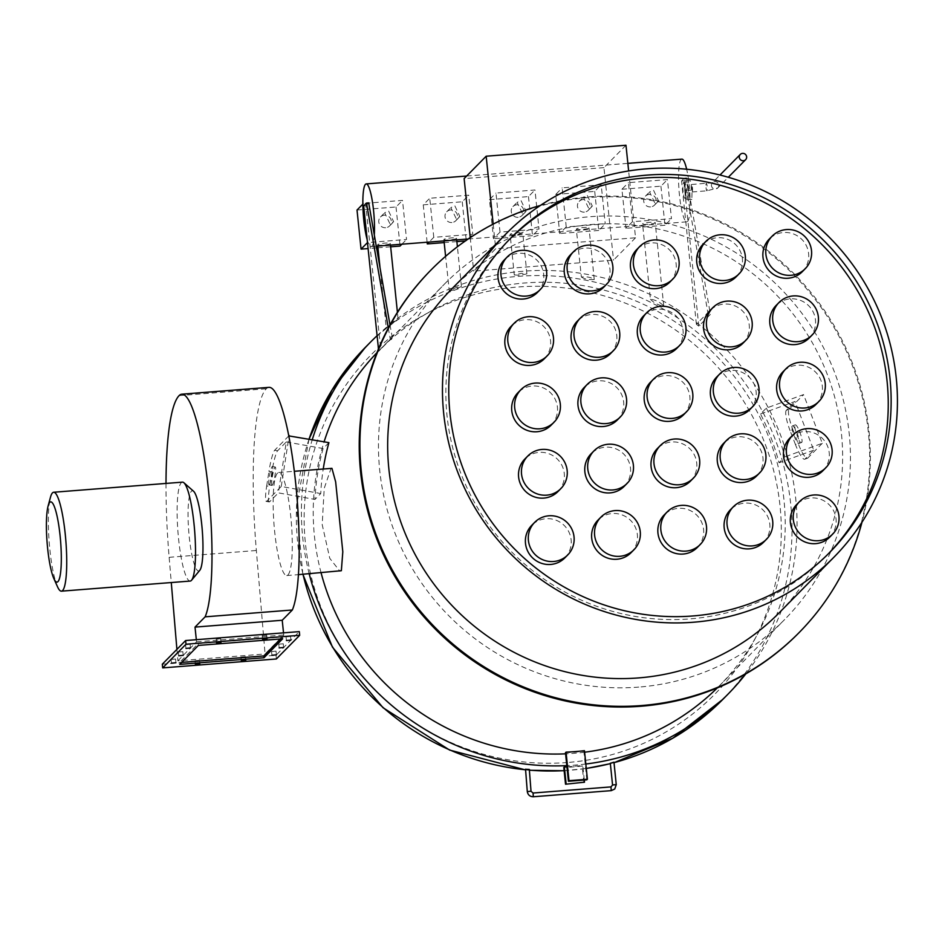 <?xml version="1.0" encoding="UTF-8"?>
<svg xmlns="http://www.w3.org/2000/svg" width="942" height="942" viewBox="0 0 942 942"><rect width="100%" height="100%" fill="white"/><g stroke="black" fill="none" stroke-linecap="round" stroke-linejoin="round"><path stroke-width="0.71" stroke-dasharray="4.71 3.53" d="M277.454 473.167A51.669 8.702 -94.5 0 0 274.358 528.45A51.669 8.702 -94.5 0 0 286.757 575.55A51.669 8.702 -94.5 0 0 287.969 574.903A51.669 8.702 -94.5 0 0 291.078 519.619A51.669 8.702 -94.5 0 0 278.667 472.519A51.669 8.702 -94.5 0 0 277.454 473.167M331.937 468.339L330.842 468.975L324.201 488.356L322.211 524.694L329.771 558.312L340.027 571.358M199.775 570.322A40.247 6.782 85.5 0 1 199.61 570.511A40.247 6.782 85.5 0 1 189.283 537.211A40.247 6.782 85.5 0 1 191.414 491.253A40.247 6.782 85.5 0 1 193.569 491.253M182.43 482.139A49.608 8.36 -94.5 0 0 181.264 482.763A49.608 8.36 -94.5 0 0 178.285 535.845A49.608 8.36 -94.5 0 0 190.202 581.061M57.486 586.701A49.608 8.36 85.5 0 1 49.208 542.368A49.608 8.36 85.5 0 1 50.468 497.27M182.795 651.676L178.344 652.076L182.795 651.676M190.037 644.316L185.598 644.717L190.037 644.316M220.628 638.758L216.189 639.171L220.628 638.758M266.621 635.155L262.182 635.556L266.621 635.155M290.489 636.427L286.038 636.839L290.489 636.427M283.236 643.786L278.797 644.198L283.236 643.786M275.994 651.158L271.543 651.558L275.994 651.158M199.41 660.318L194.97 660.719L199.41 660.318M175.542 659.035L171.103 659.447L175.542 659.035M245.403 656.704L240.952 657.116L245.403 656.704M269 387.35A114.571 19.299 -94.5 0 0 266.303 388.775A156.784 26.411 -94.5 0 0 256.354 550.481L265.067 653.972L283.742 635.002L283.518 632.847M176.908 649.379L177.873 660.813L265.067 653.972M166.004 483.434A156.784 26.411 -94.5 0 0 169.148 557.323L171.279 582.545M177.873 660.813L196.537 641.843L196.325 639.689M196.537 641.843L283.742 635.002M162.307 664.204L275.994 655.279L299.309 631.611M276.383 658.964L275.994 655.279M280.481 638.97L282.459 636.957L198.209 643.574L179.533 662.544L179.722 664.381M198.209 643.574L198.397 645.423M282.459 636.957L282.647 638.806M179.533 662.544L181.712 662.367M635.544 237.773L613.513 260.157L473.696 271.131L495.728 248.747L635.544 237.773L628.644 170.961M625.983 145.245L603.952 167.629L613.513 260.157M470.235 237.631L473.696 271.131M603.952 167.629L464.135 178.603M493.184 224.114L495.728 248.747M829.761 537.081A23.209 22.643 44.6 0 0 810.862 497.941A23.209 22.643 44.6 0 0 796.685 504.5M763.538 542.274A23.209 22.643 44.6 0 0 744.627 503.134A23.209 22.643 44.6 0 0 730.45 509.704M697.304 547.479A23.209 22.643 44.6 0 0 678.405 508.339A23.209 22.643 44.6 0 0 664.228 514.897M631.081 552.671A23.209 22.643 44.6 0 0 612.17 513.531A23.209 22.643 44.6 0 0 597.993 520.102M564.847 557.876A23.209 22.643 44.6 0 0 545.948 518.736A23.209 22.643 44.6 0 0 531.771 525.306M822.908 470.729A23.209 22.643 44.6 0 0 803.997 431.577A23.209 22.643 44.6 0 0 789.82 438.148M756.673 475.922A23.209 22.643 44.6 0 0 737.774 436.782A23.209 22.643 44.6 0 0 723.597 443.352M690.451 481.127A23.209 22.643 44.6 0 0 671.552 441.986A23.209 22.643 44.6 0 0 657.363 448.545M624.228 486.319A23.209 22.643 44.6 0 0 605.317 447.179A23.209 22.643 44.6 0 0 591.14 453.75M557.994 491.524A23.209 22.643 44.6 0 0 539.095 452.384A23.209 22.643 44.6 0 0 524.906 458.942M816.055 404.365A23.209 22.643 44.6 0 0 797.144 365.225A23.209 22.643 44.6 0 0 782.967 371.796M749.82 409.57A23.209 22.643 44.6 0 0 730.921 370.43A23.209 22.643 44.6 0 0 716.732 377M683.598 414.774A23.209 22.643 44.6 0 0 664.687 375.634A23.209 22.643 44.6 0 0 650.51 382.193M617.363 419.967A23.209 22.643 44.6 0 0 598.464 380.827A23.209 22.643 44.6 0 0 584.275 387.397M551.141 425.172A23.209 22.643 44.6 0 0 532.23 386.032A23.209 22.643 44.6 0 0 518.053 392.59M809.19 338.013A23.209 22.643 44.6 0 0 790.291 298.873A23.209 22.643 44.6 0 0 776.114 305.443M742.967 343.218A23.209 22.643 44.6 0 0 724.057 304.078A23.209 22.643 44.6 0 0 709.879 310.648M676.733 348.422A23.209 22.643 44.6 0 0 657.834 309.27A23.209 22.643 44.6 0 0 643.657 315.841M610.51 353.615A23.209 22.643 44.6 0 0 591.6 314.475A23.209 22.643 44.6 0 0 577.422 321.045M544.276 358.82A23.209 22.643 44.6 0 0 525.377 319.679A23.209 22.643 44.6 0 0 511.2 326.238M802.337 271.661A23.209 22.643 44.6 0 0 783.426 232.521A23.209 22.643 44.6 0 0 769.249 239.091M736.102 276.866A23.209 22.643 44.6 0 0 717.203 237.725A23.209 22.643 44.6 0 0 703.026 244.296M669.88 282.058A23.209 22.643 44.6 0 0 650.981 242.918A23.209 22.643 44.6 0 0 636.792 249.489M603.657 287.263A23.209 22.643 44.6 0 0 584.746 248.123A23.209 22.643 44.6 0 0 570.569 254.693M537.423 292.467A23.209 22.643 44.6 0 0 518.524 253.327A23.209 22.643 44.6 0 0 504.335 259.886M508.951 239.939A223.902 218.379 44.6 0 0 507.502 241.399A223.902 218.379 44.6 0 0 468.304 490.547A223.902 218.379 44.6 0 0 689.827 618.918A223.902 218.379 44.6 0 0 826.605 555.568A223.902 218.379 44.6 0 0 828.053 554.084M525.565 769.131L529.298 769.484M610.334 763.173L613.948 762.243M269.306 484.812A9.361 1.189 -79.8 0 0 272.038 475.074A9.361 1.189 -79.8 0 0 272.379 466.502A9.361 1.189 -79.8 0 0 272.132 466.62A9.361 1.189 -79.8 0 0 269.412 476.346A9.361 1.189 -79.8 0 0 269.071 484.93A9.361 1.189 -79.8 0 0 269.306 484.812M272.238 485.33A9.361 1.189 -79.8 0 0 274.958 475.604A9.361 1.189 -79.8 0 0 275.3 467.02A9.361 1.189 -79.8 0 0 275.064 467.138A9.361 1.189 -79.8 0 0 272.332 476.876A9.361 1.189 -79.8 0 0 271.991 485.448A9.361 1.189 -79.8 0 0 272.238 485.33M795.083 424.972A9.361 1.872 70.1 0 1 795.236 424.877A9.361 1.872 70.1 0 1 800.041 432.613A9.361 1.872 70.1 0 1 801.772 442.375A9.361 1.872 70.1 0 1 801.618 442.469A9.361 1.872 70.1 0 1 796.826 434.733A9.361 1.872 70.1 0 1 795.083 424.972M792.328 425.972A9.361 1.872 70.1 0 1 792.481 425.878A9.361 1.872 70.1 0 1 797.273 433.614A9.361 1.872 70.1 0 1 799.016 443.376A9.361 1.872 70.1 0 1 798.863 443.47A9.361 1.872 70.1 0 1 794.059 435.734A9.361 1.872 70.1 0 1 792.328 425.972M386.338 328.004L398.03 319.032L386.255 328.11L380.026 267.74M377.73 244.602A6.37 0.907 174.1 0 0 377.648 244.767A6.37 0.907 174.1 0 0 383.535 245.073A6.37 0.907 174.1 0 0 390.235 243.625A6.37 0.907 174.1 0 0 390.306 243.46A6.37 0.907 174.1 0 0 384.43 243.154A6.37 0.907 174.1 0 0 377.73 244.602M449.275 290.913C452.019 290.631 456.069 289.135 461.427 286.439C458.624 286.545 454.574 288.028 449.275 290.913L445.601 256.318M443.953 239.409A6.37 0.907 174.1 0 0 443.87 239.574A6.37 0.907 174.1 0 0 449.758 239.869A6.37 0.907 174.1 0 0 456.458 238.42A6.37 0.907 174.1 0 0 456.54 238.267A6.37 0.907 174.1 0 0 450.653 237.961A6.37 0.907 174.1 0 0 443.953 239.409M514.379 274.876L519.643 275.311L526.896 273.898L521.621 273.31L514.308 275.04L510.105 234.37A6.37 0.907 174.1 0 0 515.992 234.676A6.37 0.907 174.1 0 0 522.692 233.227A6.37 0.907 174.1 0 0 522.763 233.063A6.37 0.907 174.1 0 0 516.887 232.756A6.37 0.907 174.1 0 0 510.175 234.205A6.37 0.907 174.1 0 0 510.105 234.37M581.367 277.019C584.381 279.056 588.679 279.904 594.237 279.538C591.235 277.301 586.937 276.465 581.367 277.019L576.327 229.177A6.37 0.907 174.1 0 0 582.215 229.471A6.37 0.907 174.1 0 0 588.915 228.023A6.37 0.907 174.1 0 0 588.997 227.858A6.37 0.907 174.1 0 0 583.11 227.564A6.37 0.907 174.1 0 0 576.41 229.012A6.37 0.907 174.1 0 0 576.327 229.177M385.678 227.728A6.37 6.205 -135.4 0 1 380.497 216.99A6.37 6.205 -135.4 0 1 390.683 218.838A6.37 6.205 -135.4 0 1 385.678 227.728M389.811 223.525L384.642 212.786L388.575 210.937L393.662 221.759L389.811 223.525M451.913 222.524A6.37 6.205 -135.4 0 1 446.72 211.797A6.37 6.205 -135.4 0 1 456.917 213.646A6.37 6.205 -135.4 0 1 451.913 222.524M456.046 218.32L450.865 207.581L454.809 205.733L459.896 216.566L456.046 218.32M518.135 217.319A6.37 6.205 -135.4 0 1 512.954 206.592A6.37 6.205 -135.4 0 1 523.14 208.441A6.37 6.205 -135.4 0 1 518.135 217.319M522.268 213.127L517.099 202.389L521.032 200.54L526.119 211.361L522.268 213.127M584.37 212.127A6.37 6.205 -135.4 0 1 579.177 201.388A6.37 6.205 -135.4 0 1 589.362 203.236A6.37 6.205 -135.4 0 1 584.37 212.127M588.503 207.923L583.322 197.184L587.255 195.335L592.353 206.168L588.503 207.923M650.427 299.215C653.607 302.747 658.058 305.09 663.769 306.232C660.636 302.441 656.197 300.109 650.427 299.215L642.562 223.972A6.37 0.907 174.1 0 0 648.437 224.278A6.37 0.907 174.1 0 0 655.149 222.83A6.37 0.907 174.1 0 0 655.22 222.665A6.37 0.907 174.1 0 0 649.344 222.359A6.37 0.907 174.1 0 0 642.632 223.807A6.37 0.907 174.1 0 0 642.562 223.972M650.592 206.922A6.37 6.205 -135.4 0 1 645.411 196.195A6.37 6.205 -135.4 0 1 655.597 198.044A6.37 6.205 -135.4 0 1 650.592 206.922M654.725 202.73L649.556 191.991L653.489 190.143L658.576 200.964L654.725 202.73M691.499 184.55A3.744 0.636 -94.5 0 0 691.251 185.374A3.744 0.636 -94.5 0 0 691.334 189.13A3.744 0.636 -94.5 0 0 692.029 191.885A3.744 0.636 -94.5 0 0 692.17 191.968A3.744 0.636 -94.5 0 0 692.264 191.921A3.744 0.636 -94.5 0 0 692.488 187.917A3.744 0.636 -94.5 0 0 691.593 184.502A3.744 0.636 -94.5 0 0 691.499 184.55M430.353 270.66A258.344 251.973 -135.4 0 1 588.173 197.561A258.344 251.973 -135.4 0 1 843.785 345.679A258.344 251.973 -135.4 0 1 798.557 633.154M540.331 205.486A258.344 251.973 -135.4 0 1 588.868 196.854A258.344 251.973 -135.4 0 1 862.001 522.174M451.065 289.653A230.272 224.585 -135.4 0 1 591.729 224.49A230.272 224.585 -135.4 0 1 819.552 356.512A230.272 224.585 -135.4 0 1 779.246 612.747M374.304 234.958A31.451 5.299 85.5 0 1 371.866 246.227A31.451 5.299 85.5 0 1 371.124 246.616A31.451 5.299 85.5 0 1 370.065 246.109A31.451 5.299 85.5 0 1 367.156 239.551M681.89 159.127A31.451 5.299 -94.5 0 0 681.148 159.516A31.451 5.299 -94.5 0 0 679.017 190.119A31.451 5.299 -94.5 0 0 685.752 221.323A31.451 5.299 -94.5 0 0 686.812 221.841A31.451 5.299 -94.5 0 0 687.554 221.452A31.451 5.299 -94.5 0 0 689.991 210.172A31.451 5.299 -94.5 0 0 686.647 169.242M380.698 349.058A238.879 232.98 44.6 0 0 378.708 351.272L390.294 339.485A238.879 232.98 -135.4 0 1 392.296 337.283L380.698 349.058L365.885 205.745L363.683 205.921M328.911 442.646L323.106 448.533A238.879 232.98 44.6 0 0 314.958 499.437L320.751 493.549A238.879 232.98 -135.4 0 1 323.236 469.022M584.605 752.211A238.879 232.98 -135.4 0 1 573.525 753.353A238.879 232.98 -135.4 0 1 565.589 753.836M321.092 572.854A238.879 232.98 -135.4 0 1 324.107 441.786M376.882 352.755A238.879 232.98 -135.4 0 1 379.002 350.577A238.879 232.98 -135.4 0 1 524.918 282.977A238.879 232.98 -135.4 0 1 761.266 419.944A238.879 232.98 -135.4 0 1 719.452 685.752A238.879 232.98 -135.4 0 1 717.309 687.896M565.471 752.717A238.879 232.98 44.6 0 0 574.691 752.175A238.879 232.98 44.6 0 0 583.863 751.269L584.452 750.68M638.758 687.095A238.879 232.98 -135.4 0 1 402.411 550.128A238.879 232.98 -135.4 0 1 444.224 284.319A238.879 232.98 -135.4 0 1 590.151 216.719A238.879 232.98 -135.4 0 1 826.499 353.686A238.879 232.98 -135.4 0 1 784.686 619.495A238.879 232.98 -135.4 0 1 638.758 687.095M398.03 319.032L397.418 312.273M461.427 286.439L457.412 246.745M585.83 764.021A250.855 244.673 -135.4 0 1 574.75 765.139A250.855 244.673 -135.4 0 1 566.813 765.634M309.188 573.784A250.855 244.673 -135.4 0 1 312.273 439.667M377.094 335.693A250.855 244.673 -135.4 0 1 389.917 324.472M390.483 324.013A250.855 244.673 -135.4 0 1 523.705 271.19A250.855 244.673 -135.4 0 1 765.563 402.729A250.855 244.673 -135.4 0 1 745.828 673.86M566.919 766.753A250.855 244.673 44.6 0 0 573.584 766.317A250.855 244.673 44.6 0 0 582.768 765.422L582.191 766.011A250.855 244.673 -135.4 0 1 573.007 766.906A250.855 244.673 -135.4 0 1 563.799 767.459M526.896 273.898L522.763 233.063M594.237 279.538L588.997 227.858M663.769 306.232L655.22 222.665M683.786 180.793L681.572 180.97L684.398 178.097L708.196 314.534L710.398 314.357A238.879 232.98 44.6 0 0 707.984 312.497L696.385 324.272A238.879 232.98 -135.4 0 1 698.799 326.132L710.398 314.357L686.6 177.932L683.786 180.793L684.74 190.025L684.94 180.958L686.765 180.994L688.39 190.343L688.178 199.657L686.353 199.622L684.728 190.272L698.799 326.132M766.305 408.11A238.879 232.98 -135.4 0 1 784.804 456.905L779.01 462.793A238.879 232.98 44.6 0 0 760.5 413.997L766.305 408.11L803.55 394.592L822.295 443.305L784.804 456.905M288.794 435.899L274.675 450.241A18.722 2.379 -79.8 0 0 268.953 471.377L271.885 471.907A18.722 2.379 100.2 0 1 277.607 450.771L286.297 441.928L278.385 492.878L314.958 499.437M286.297 441.928L323.106 448.533M822.295 443.305L807.8 458.024A18.722 3.744 70.1 0 1 807.494 458.224A18.722 3.744 70.1 0 1 798.204 443.576L795.448 444.577A18.722 3.744 -109.9 0 0 804.727 459.225A18.722 3.744 -109.9 0 0 805.033 459.025L813.735 450.194L795.001 401.48L760.5 413.997M813.735 450.194L779.01 462.793M696.385 324.272L681.572 180.97M684.398 178.097L686.6 177.932M389.988 324.908L392.296 337.283M388.304 328.04L390.294 339.485L392.508 339.32M378.708 351.272L378.46 348.893M368.711 202.883L365.885 205.745M708.196 314.534L707.984 312.497M690.039 199.339L688.414 189.99L688.614 180.676L690.451 180.699L692.064 190.049L691.864 199.374L686.353 199.622M691.864 199.374L688.178 199.657M688.414 189.99L684.728 190.272M688.614 180.676L684.94 180.958M690.451 180.699L686.765 180.994M692.064 190.049L688.39 190.343M632.459 221.723L628.42 182.654L667.431 179.592L671.469 218.662L632.459 221.723L625.971 228.329L621.932 189.248L628.42 182.654M621.932 189.248L660.931 186.186L667.431 179.592M660.931 186.186L664.97 225.268L671.469 218.662M664.97 225.268L625.971 228.329M566.236 226.928L562.197 187.858L601.196 184.797L605.235 223.866L566.236 226.928L559.736 233.522L555.709 194.452L562.197 187.858M555.709 194.452L594.708 191.391L601.196 184.797M594.708 191.391L598.747 230.46L605.235 223.866M598.747 230.46L559.736 233.522M500.014 232.121L495.975 193.051L534.974 189.99L539.012 229.059L500.014 232.121L493.514 238.726L489.475 199.645L495.975 193.051M489.475 199.645L528.474 196.584L534.974 189.99M528.474 196.584L532.513 235.665L539.012 229.059M532.513 235.665L493.514 238.726M433.779 237.325L429.74 198.256L468.739 195.194L472.778 234.264L433.779 237.325L429.116 242.07M427.115 242.224L423.252 204.85L429.74 198.256M423.252 204.85L462.251 201.788L468.739 195.194M462.251 201.788L466.29 240.858L467.962 239.162M468.115 239.009L472.778 234.264M466.29 240.858L465.395 240.928M456.882 241.599L444.188 242.6M367.557 242.53L363.518 203.448L402.517 200.387L406.555 239.468L367.474 242.6M362.847 204.12L363.518 203.448M357.018 210.042L396.017 206.981L402.517 200.387M401.881 244.202L406.555 239.468M396.017 206.981L400.056 246.062M390.659 246.792L377.966 247.793M376.565 247.899L368.087 248.57M795.448 444.577L790.091 430.659L792.858 429.658A18.722 3.744 70.1 0 1 789.055 409.311L803.55 394.592M789.055 409.311L786.299 410.312L795.001 401.48M792.858 429.658L798.204 443.576M786.299 410.312A18.722 3.744 -109.9 0 0 790.091 430.659M271.885 471.907L269.624 486.461L266.692 485.931A18.722 2.379 -79.8 0 0 266.292 501.415A18.722 2.379 -79.8 0 0 266.763 501.191L281.258 486.461L320.751 493.549M281.258 486.461L288.97 436.817M266.763 501.191L269.695 501.709L278.385 492.878M266.692 485.931L268.953 471.377M269.695 501.709A18.722 2.379 100.2 0 1 269.212 501.945A18.722 2.379 100.2 0 1 269.624 486.461M586.819 779.835L583.863 751.269M583.922 782.778L582.191 766.011M584.275 780.035L582.768 765.422M687.778 189.071A7.866 1.319 -94.5 0 0 685.941 182.465A7.866 1.319 -94.5 0 0 685.34 191.544A7.866 1.319 -94.5 0 0 687.177 198.15A7.866 1.319 -94.5 0 0 687.778 189.071M683.138 191.721A7.866 1.319 85.5 0 1 683.739 182.642A7.866 1.319 85.5 0 1 685.576 189.248A7.866 1.319 85.5 0 1 684.964 198.326A7.866 1.319 85.5 0 1 683.138 191.721M169.148 557.323L256.354 550.481M179.11 395.616L266.303 388.775M533.031 793.046L533.313 796.732M530.994 791.292L527.32 791.586M612.583 785.027L616.256 784.651M610.934 786.923L611.217 790.621M706.017 187.67A3.744 0.636 -94.5 0 0 706.889 190.814A3.744 0.636 -94.5 0 0 706.983 190.767A3.744 0.636 -94.5 0 0 707.183 186.492A3.744 0.636 -94.5 0 0 706.3 183.349A3.744 0.636 -94.5 0 0 706.217 183.396A3.744 0.636 -94.5 0 0 706.017 187.67M718.793 185.032A3.744 3.65 -135.4 0 1 715.496 189.012A3.744 3.65 -135.4 0 1 712.446 182.701A3.744 3.65 -135.4 0 1 718.793 185.032M722.95 699.282A250.855 244.673 44.6 0 0 766.859 420.132A250.855 244.673 44.6 0 0 518.653 276.312A250.855 244.673 44.6 0 0 365.414 347.292M309.07 439.09A250.855 244.673 44.6 0 0 303.006 574.267M525.589 769.791A250.855 244.673 44.6 0 0 529.38 770.132M564.117 770.638A250.855 244.673 44.6 0 0 569.71 770.273A250.855 244.673 44.6 0 0 586.277 768.401M567.308 762.525A241.493 235.547 -135.4 0 1 305.42 543.393A241.493 235.547 -135.4 0 1 518.159 286.992A241.493 235.547 -135.4 0 1 780.047 506.137A241.493 235.547 -135.4 0 1 567.308 762.525M610.345 763.609A250.855 244.673 44.6 0 0 614.019 762.655M805.033 459.025L807.8 458.024M277.607 450.771L274.675 450.241M286.757 575.55L298.414 574.632M278.667 472.519L294.316 471.294M182.819 651.617L183.195 655.302M190.072 644.257L190.449 647.943M220.652 638.7L221.04 642.385M266.645 635.096L267.033 638.782M290.513 636.368L290.89 640.054M283.259 643.739L283.648 647.425M276.018 651.099L276.395 654.784M199.433 660.26L199.81 663.945M175.565 658.976L175.954 662.673M245.426 656.645L245.803 660.33M240.952 657.116L241.34 660.801M171.103 659.447L171.479 663.133M194.97 660.719L195.347 664.404M271.543 651.558L271.932 655.243M278.797 644.198L279.173 647.884M286.038 636.839L286.427 640.525M262.182 635.556L262.559 639.241M216.189 639.171L216.566 642.856M185.598 644.717L185.974 648.402M178.344 652.076L178.733 655.773M692.17 191.968L706.889 190.814L717.78 187.953L728.296 177.273M826.605 555.568L829.502 552.624M275.3 467.02L272.379 466.502M792.481 425.878L795.236 424.877M377.789 246.097L377.648 244.767M444.012 240.893L443.87 239.574M380.497 216.99L384.642 212.786M446.72 211.797L450.865 207.581M512.954 206.592L517.099 202.389M579.177 201.388L583.322 197.184M645.411 196.195L649.556 191.991M691.593 184.502L712.446 182.701L719.994 175.024M309.023 439.078L296.495 506.031L302.841 574.279M525.601 769.932L529.38 770.273M564.128 770.744L586.289 768.484M371.124 246.616L376.27 246.215M468.198 238.997L686.812 221.841M379.002 350.577L444.224 284.319M719.452 685.752L784.686 619.495M466.679 176.024L627.855 163.366M614.019 762.714L610.357 763.668M654.478 205.12L658.576 200.964M588.255 210.325L592.353 206.157M522.021 215.53L526.119 211.361M455.798 220.722L459.896 216.566M389.564 225.927L393.662 221.759M456.705 239.904L456.54 238.267M390.483 245.097L390.306 243.46M798.863 443.47L801.618 442.469M807.494 458.224L804.727 459.225M271.991 485.448L269.071 484.93M269.212 501.945L266.292 501.415M507.502 241.399L510.399 238.456M683.739 182.642L685.941 182.465M684.964 198.326L687.177 198.15"/><path stroke-width="1.41" d="M298.414 574.632L341.357 570.711L342.806 551.765L335.658 481.904L331.937 468.339L294.316 471.294M61.418 591.164L190.202 581.061A49.608 8.36 -94.5 0 0 191.367 580.449A49.608 8.36 -94.5 0 0 191.567 580.225A49.608 8.36 -94.5 0 0 194.653 530.947A49.608 8.36 -94.5 0 0 183.914 482.763A49.608 8.36 -94.5 0 0 182.43 482.139L53.659 492.254A49.608 8.36 85.5 0 1 65.563 537.47A49.608 8.36 85.5 0 1 62.584 590.552A49.608 8.36 85.5 0 1 61.418 591.164A49.608 8.36 85.5 0 1 57.486 586.701L53.824 578.506A40.247 6.782 -94.5 0 0 57.957 581.626A40.247 6.782 -94.5 0 0 60.088 535.668A40.247 6.782 -94.5 0 0 49.761 502.369A40.247 6.782 -94.5 0 0 48.124 505.948A40.247 6.782 -94.5 0 0 47.1 542.533A40.247 6.782 -94.5 0 0 53.824 578.506M48.124 505.948L50.468 497.27A49.608 8.36 85.5 0 1 52.493 492.866A49.608 8.36 85.5 0 1 53.659 492.254M183.914 482.763L193.569 491.253A40.247 6.782 85.5 0 1 202.271 530.346A40.247 6.782 85.5 0 1 199.775 570.322L191.567 580.225M183.172 655.361L178.733 655.773L183.172 655.361M190.425 648.002L185.974 648.402L190.425 648.002M221.005 642.444L216.566 642.856L221.005 642.444M266.998 638.841L262.559 639.241L266.998 638.841M290.866 640.113L286.427 640.525L290.866 640.113M283.613 647.484L279.173 647.884L283.613 647.484M276.371 654.843L271.932 655.243L276.371 654.843M199.786 664.004L195.347 664.404L199.786 664.004M175.93 662.721L171.479 663.133L175.93 662.721M245.78 660.389L241.34 660.801L245.78 660.389M171.279 582.545L176.908 649.379M283.518 632.847L282.223 620.26L292.326 609.992A114.571 19.299 -94.5 0 0 295.611 482.61A114.571 19.299 -94.5 0 0 269 387.35L181.794 394.192A114.571 19.299 -94.5 0 0 179.11 395.616A156.784 26.411 -94.5 0 0 166.004 483.434M196.325 639.689L195.018 627.101L282.223 620.26M195.018 627.101L205.12 616.833L292.326 609.992M205.12 616.833A114.571 19.299 -94.5 0 0 208.406 489.451A114.571 19.299 -94.5 0 0 181.794 394.192M185.621 640.536L162.307 664.204L162.683 667.89L276.383 658.964L299.686 635.297L299.309 631.611L185.621 640.536L185.998 644.222L162.683 667.89M299.686 635.297L185.998 644.222M198.397 645.423L179.722 664.381L263.984 657.763L282.647 638.806L198.397 645.423M181.712 662.367L263.795 655.926L280.481 638.97M263.795 655.926L263.984 657.763M470.235 237.631L464.135 178.603L486.166 156.219L625.983 145.245L628.644 170.961M486.166 156.219L493.184 224.114M813.758 494.986A23.209 22.643 44.6 0 0 795.519 527.39A23.209 22.643 44.6 0 0 832.657 534.126A23.209 22.643 44.6 0 0 813.758 494.986M799.581 501.556L796.685 504.5A23.209 22.643 44.6 0 0 815.584 543.64A23.209 22.643 44.6 0 0 829.761 537.081L832.657 534.126M747.536 500.19A23.209 22.643 44.6 0 0 729.285 532.595A23.209 22.643 44.6 0 0 766.435 539.33A23.209 22.643 44.6 0 0 747.536 500.19M733.347 506.761L730.45 509.704A23.209 22.643 44.6 0 0 749.361 548.845A23.209 22.643 44.6 0 0 763.538 542.274L766.435 539.33M681.302 505.395A23.209 22.643 44.6 0 0 663.062 537.788A23.209 22.643 44.6 0 0 700.212 544.535A23.209 22.643 44.6 0 0 681.302 505.395M667.124 511.953L664.228 514.897A23.209 22.643 44.6 0 0 683.127 554.049A23.209 22.643 44.6 0 0 697.304 547.479L700.212 544.535M615.079 510.588A23.209 22.643 44.6 0 0 596.828 542.992A23.209 22.643 44.6 0 0 633.978 549.728A23.209 22.643 44.6 0 0 615.079 510.588M600.89 517.158L597.993 520.102A23.209 22.643 44.6 0 0 616.904 559.242A23.209 22.643 44.6 0 0 631.081 552.671L633.978 549.728M548.845 515.792A23.209 22.643 44.6 0 0 530.605 548.185A23.209 22.643 44.6 0 0 567.755 554.932A23.209 22.643 44.6 0 0 548.845 515.792M534.667 522.351L531.771 525.306A23.209 22.643 44.6 0 0 550.67 564.446A23.209 22.643 44.6 0 0 564.847 557.876L567.755 554.932M806.905 428.634A23.209 22.643 44.6 0 0 788.654 461.038A23.209 22.643 44.6 0 0 825.804 467.774A23.209 22.643 44.6 0 0 806.905 428.634M792.717 435.204L789.82 438.148A23.209 22.643 44.6 0 0 808.731 477.288A23.209 22.643 44.6 0 0 822.908 470.729L825.804 467.774M740.671 433.838A23.209 22.643 44.6 0 0 722.432 466.243A23.209 22.643 44.6 0 0 759.582 472.978A23.209 22.643 44.6 0 0 740.671 433.838M726.494 440.409L723.597 443.352A23.209 22.643 44.6 0 0 742.496 482.492A23.209 22.643 44.6 0 0 756.673 475.922L759.582 472.978M674.448 439.031A23.209 22.643 44.6 0 0 656.197 471.436A23.209 22.643 44.6 0 0 693.347 478.183A23.209 22.643 44.6 0 0 674.448 439.031M660.26 445.601L657.363 448.545A23.209 22.643 44.6 0 0 676.274 487.685A23.209 22.643 44.6 0 0 690.451 481.127L693.347 478.183M608.214 444.235A23.209 22.643 44.6 0 0 589.975 476.64A23.209 22.643 44.6 0 0 627.125 483.376A23.209 22.643 44.6 0 0 608.214 444.235M594.037 450.806L591.14 453.75A23.209 22.643 44.6 0 0 610.039 492.89A23.209 22.643 44.6 0 0 624.228 486.319L627.125 483.376M541.991 449.44A23.209 22.643 44.6 0 0 523.74 481.833A23.209 22.643 44.6 0 0 560.89 488.58A23.209 22.643 44.6 0 0 541.991 449.44M527.814 455.999L524.906 458.942A23.209 22.643 44.6 0 0 543.817 498.094A23.209 22.643 44.6 0 0 557.994 491.524L560.89 488.58M800.041 362.281A23.209 22.643 44.6 0 0 781.801 394.686A23.209 22.643 44.6 0 0 818.951 401.422A23.209 22.643 44.6 0 0 800.041 362.281M785.863 368.852L782.967 371.796A23.209 22.643 44.6 0 0 801.866 410.936A23.209 22.643 44.6 0 0 816.055 404.365L818.951 401.422M733.818 367.486A23.209 22.643 44.6 0 0 715.567 399.879A23.209 22.643 44.6 0 0 752.717 406.626A23.209 22.643 44.6 0 0 733.818 367.486M719.641 374.056L716.732 377A23.209 22.643 44.6 0 0 735.643 416.14A23.209 22.643 44.6 0 0 749.82 409.57L752.717 406.626M667.584 372.679A23.209 22.643 44.6 0 0 649.344 405.084A23.209 22.643 44.6 0 0 686.494 411.819A23.209 22.643 44.6 0 0 667.584 372.679M653.407 379.249L650.51 382.193A23.209 22.643 44.6 0 0 669.409 421.333A23.209 22.643 44.6 0 0 683.598 414.774L686.494 411.819M601.361 377.883A23.209 22.643 44.6 0 0 583.122 410.288A23.209 22.643 44.6 0 0 620.26 417.023A23.209 22.643 44.6 0 0 601.361 377.883M587.184 384.454L584.275 387.397A23.209 22.643 44.6 0 0 603.186 426.538A23.209 22.643 44.6 0 0 617.363 419.967L620.26 417.023M535.138 383.088A23.209 22.643 44.6 0 0 516.887 415.481A23.209 22.643 44.6 0 0 554.037 422.228A23.209 22.643 44.6 0 0 535.138 383.088M520.95 389.647L518.053 392.59A23.209 22.643 44.6 0 0 536.952 431.742A23.209 22.643 44.6 0 0 551.141 425.172L554.037 422.228M793.188 295.929A23.209 22.643 44.6 0 0 774.948 328.334A23.209 22.643 44.6 0 0 812.086 335.069A23.209 22.643 44.6 0 0 793.188 295.929M779.01 302.5L776.114 305.443A23.209 22.643 44.6 0 0 795.013 344.584A23.209 22.643 44.6 0 0 809.19 338.013L812.086 335.069M726.965 301.134A23.209 22.643 44.6 0 0 708.714 333.527A23.209 22.643 44.6 0 0 745.864 340.274A23.209 22.643 44.6 0 0 726.965 301.134M712.776 307.704L709.879 310.648A23.209 22.643 44.6 0 0 728.79 349.788A23.209 22.643 44.6 0 0 742.967 343.218L745.864 340.274M660.731 306.327A23.209 22.643 44.6 0 0 642.491 338.731A23.209 22.643 44.6 0 0 679.641 345.467A23.209 22.643 44.6 0 0 660.731 306.327M646.553 312.897L643.657 315.841A23.209 22.643 44.6 0 0 662.556 354.981A23.209 22.643 44.6 0 0 676.733 348.422L679.641 345.467M594.508 311.531A23.209 22.643 44.6 0 0 576.257 343.936A23.209 22.643 44.6 0 0 613.407 350.671A23.209 22.643 44.6 0 0 594.508 311.531M580.319 318.102L577.422 321.045A23.209 22.643 44.6 0 0 596.333 360.185A23.209 22.643 44.6 0 0 610.51 353.615L613.407 350.671M528.274 316.724A23.209 22.643 44.6 0 0 510.034 349.129A23.209 22.643 44.6 0 0 547.184 355.876A23.209 22.643 44.6 0 0 528.274 316.724M514.096 323.294L511.2 326.238A23.209 22.643 44.6 0 0 530.099 365.378A23.209 22.643 44.6 0 0 544.276 358.82L547.184 355.876M786.334 229.577A23.209 22.643 44.6 0 0 768.083 261.982A23.209 22.643 44.6 0 0 805.233 268.717A23.209 22.643 44.6 0 0 786.334 229.577M772.146 236.148L769.249 239.091A23.209 22.643 44.6 0 0 788.16 278.231A23.209 22.643 44.6 0 0 802.337 271.661L805.233 268.717M720.1 234.782A23.209 22.643 44.6 0 0 701.861 267.175A23.209 22.643 44.6 0 0 739.011 273.922A23.209 22.643 44.6 0 0 720.1 234.782M705.923 241.352L703.026 244.296A23.209 22.643 44.6 0 0 721.925 283.436A23.209 22.643 44.6 0 0 736.102 276.866L739.011 273.922M653.878 239.975A23.209 22.643 44.6 0 0 635.626 272.379A23.209 22.643 44.6 0 0 672.776 279.115A23.209 22.643 44.6 0 0 653.878 239.975M639.7 246.545L636.792 249.489A23.209 22.643 44.6 0 0 655.703 288.629A23.209 22.643 44.6 0 0 669.88 282.058L672.776 279.115M587.643 245.179A23.209 22.643 44.6 0 0 569.404 277.572A23.209 22.643 44.6 0 0 606.554 284.319A23.209 22.643 44.6 0 0 587.643 245.179M573.466 251.75L570.569 254.693A23.209 22.643 44.6 0 0 589.468 293.833A23.209 22.643 44.6 0 0 603.657 287.263L606.554 284.319M521.421 250.372A23.209 22.643 44.6 0 0 503.169 282.777A23.209 22.643 44.6 0 0 540.319 289.512A23.209 22.643 44.6 0 0 521.421 250.372M507.243 256.942L504.335 259.886A23.209 22.643 44.6 0 0 523.246 299.026A23.209 22.643 44.6 0 0 537.423 292.467L540.319 289.512M692.735 615.974A223.902 218.379 44.6 0 0 829.502 552.624A223.902 218.379 44.6 0 0 868.701 303.477A223.902 218.379 44.6 0 0 647.166 175.106A223.902 218.379 44.6 0 0 510.399 238.456A223.902 218.379 44.6 0 0 471.2 487.603A223.902 218.379 44.6 0 0 692.735 615.974M828.053 554.084A223.902 218.379 44.6 0 0 865.345 305.467A223.902 218.379 44.6 0 0 644.269 178.05A223.902 218.379 44.6 0 0 508.951 239.939M527.32 791.586L531.017 791.245L529.322 769.437L525.577 769.249M616.256 784.651L613.972 762.196L610.334 763.244M743.332 160.741A3.744 3.65 -135.4 0 1 740.282 154.429A3.744 3.65 -135.4 0 1 746.276 155.512A3.744 3.65 -135.4 0 1 743.332 160.741M862.001 522.174A258.344 251.973 -135.4 0 1 799.252 632.447L798.557 633.154A258.344 251.973 -135.4 0 1 640.737 706.264A258.344 251.973 -135.4 0 1 385.125 558.135A258.344 251.973 -135.4 0 1 430.353 270.66L431.047 269.954A258.344 251.973 -135.4 0 1 540.331 205.486M799.252 632.447A258.344 251.973 -135.4 0 1 641.431 705.558A258.344 251.973 -135.4 0 1 385.82 557.428A258.344 251.973 -135.4 0 1 431.047 269.954M834.035 557.087L779.246 612.747A230.272 224.585 -135.4 0 1 638.582 677.91A230.272 224.585 -135.4 0 1 410.747 545.889A230.272 224.585 -135.4 0 1 451.065 289.653L505.866 233.993A230.272 224.585 -135.4 0 1 646.518 168.83A230.272 224.585 -135.4 0 1 874.353 300.851A230.272 224.585 -135.4 0 1 834.035 557.087A230.272 224.585 -135.4 0 1 693.383 622.238A230.272 224.585 -135.4 0 1 465.548 490.229A230.272 224.585 -135.4 0 1 505.866 233.993M367.156 239.551A31.451 5.299 85.5 0 1 362.917 207.11A31.451 5.299 85.5 0 1 365.472 184.302A31.451 5.299 85.5 0 1 366.202 183.914A31.451 5.299 85.5 0 1 372.396 201.553A31.451 5.299 85.5 0 1 374.304 234.958L389.988 324.908M323.236 469.022A238.879 232.98 -135.4 0 1 328.911 442.646L288.794 435.899M565.589 753.836A238.879 232.98 -135.4 0 1 321.092 572.854M324.107 441.786A238.879 232.98 -135.4 0 1 376.882 352.755M566.048 752.128L565.471 752.717L568.426 781.271L586.819 779.835L587.396 779.246L584.452 750.68A238.879 232.98 -135.4 0 1 575.268 751.586A238.879 232.98 -135.4 0 1 566.048 752.128L569.003 780.683L568.426 781.271M566.813 765.634A250.855 244.673 -135.4 0 1 309.188 573.784M312.273 439.667A250.855 244.673 -135.4 0 1 370.465 342.17A250.855 244.673 -135.4 0 1 377.094 335.693M565.53 784.227L584.499 782.19L565.53 784.227L563.799 767.459L564.376 766.87A250.855 244.673 44.6 0 0 566.919 766.753M745.828 673.86A250.855 244.673 -135.4 0 1 727.989 694.16A250.855 244.673 -135.4 0 1 585.83 764.021M717.309 687.896A238.879 232.98 -135.4 0 1 584.605 752.211M686.647 169.242A31.451 5.299 -94.5 0 0 681.89 159.127L627.855 163.366M378.46 348.893L363.683 205.921L366.497 203.06L388.304 328.04M374.304 234.958L368.711 202.883L366.497 203.06M444.188 242.6L427.291 243.919L427.115 242.224M427.291 243.919L429.116 242.07M465.395 240.928L456.882 241.599M368.087 248.57L361.057 249.124L357.018 210.042L362.847 204.12M361.057 249.124L367.474 242.6M390.659 246.792L400.056 246.062L401.881 244.202M377.966 247.793L376.565 247.899M288.97 436.817L289.17 435.522M587.396 779.246L569.003 780.683M566.107 783.626L564.376 766.87M584.499 782.19L584.275 780.035M533.313 796.732L533.078 793.023L530.994 791.292M610.31 763.208L612.559 784.992L616.28 784.604L614.737 789.019L611.264 790.632L533.36 796.755C529.922 796.673 527.897 794.942 527.284 791.539L525.542 769.19M611.264 790.632L610.969 786.9L612.583 785.027M370.465 342.17L365.414 347.292A250.855 244.673 44.6 0 0 309.07 439.09M303.006 574.267A250.855 244.673 44.6 0 0 525.589 769.791M529.38 770.132A250.855 244.673 44.6 0 0 564.117 770.638M586.277 768.401A250.855 244.673 44.6 0 0 610.345 763.609M614.019 762.655A250.855 244.673 44.6 0 0 722.95 699.282L672.8 738.21L614.019 762.714M610.969 786.9L533.078 793.023M380.026 267.74L377.789 246.097M445.601 256.318L444.012 240.893M719.994 175.024L740.282 154.429M365.414 347.292L332.043 389.929L309.023 439.078M302.841 574.279L332.467 647.166L383.076 707.76L449.652 750.079L525.601 769.932M529.38 770.273L564.128 770.744M376.27 246.215L468.198 238.997M727.989 694.16L722.95 699.282M366.202 183.914L466.679 176.024M610.357 763.668L586.289 768.484M728.296 177.273L745.617 159.681M457.412 246.745L456.705 239.904M397.418 312.273L390.483 245.097"/></g></svg>
